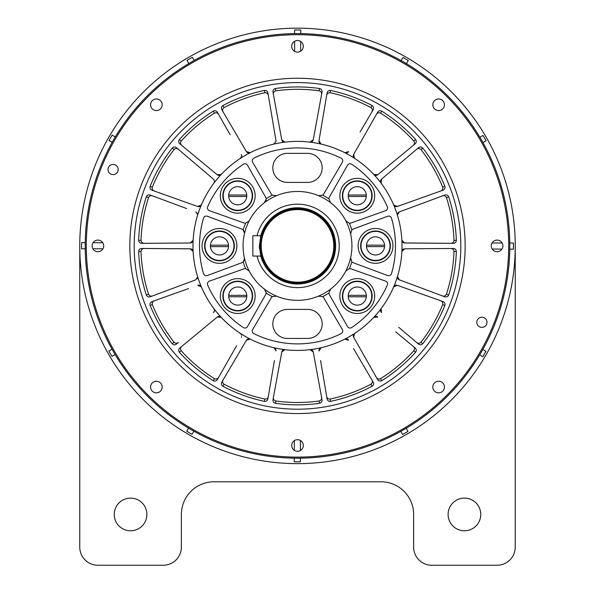 <?xml version="1.0" encoding="UTF-8"?>
<svg xmlns="http://www.w3.org/2000/svg" width="595" height="595" viewBox="0 0 595 595"><rect width="100%" height="100%" fill="white"/><g stroke="black" fill="none" stroke-linecap="round" stroke-linejoin="round"><path stroke-width="0.89" d="M515.24 245.899A217.74 217.74 0 0 0 297.5 28.166A217.74 217.74 0 0 0 79.76 245.899A217.74 217.74 0 0 0 297.5 463.639A217.74 217.74 0 0 0 515.24 245.899L515.24 547.103A18.148 18.148 0 0 1 497.093 565.25L431.769 565.25A18.148 18.148 0 0 1 413.629 547.103L413.629 514.444A32.658 32.658 0 0 0 380.964 481.786L214.036 481.786A32.658 32.658 0 0 0 181.371 514.444L181.371 547.103A18.148 18.148 0 0 1 163.231 565.25L97.907 565.25A18.148 18.148 0 0 1 79.76 547.103L79.76 245.899M85.234 242.648L81.604 242.626A215.925 215.925 0 0 0 81.575 245.899A215.925 215.925 0 0 0 81.597 248.807L85.226 248.807M92.879 248.807L102.935 248.807M204.598 245.899A14.882 14.882 0 0 0 219.481 260.781A14.882 14.882 0 0 0 234.356 245.899A14.882 14.882 0 0 0 219.481 231.024A14.882 14.882 0 0 0 204.598 245.899M222.85 296.05A14.882 14.882 0 0 0 237.732 310.932A14.882 14.882 0 0 0 252.607 296.05A14.882 14.882 0 0 0 237.732 281.175A14.882 14.882 0 0 0 222.85 296.05M222.85 195.748A14.882 14.882 0 0 0 237.732 210.63A14.882 14.882 0 0 0 252.607 195.748A14.882 14.882 0 0 0 237.732 180.873A14.882 14.882 0 0 0 222.85 195.748M390.402 245.899A14.882 14.882 0 0 1 375.519 260.781A14.882 14.882 0 0 1 360.644 245.899A14.882 14.882 0 0 1 375.519 231.024A14.882 14.882 0 0 1 390.402 245.899M372.15 296.05A14.882 14.882 0 0 1 357.268 310.932A14.882 14.882 0 0 1 342.393 296.05A14.882 14.882 0 0 1 357.268 281.175A14.882 14.882 0 0 1 372.15 296.05M372.15 195.748A14.882 14.882 0 0 1 357.268 210.63A14.882 14.882 0 0 1 342.393 195.748A14.882 14.882 0 0 1 357.268 180.873A14.882 14.882 0 0 1 372.15 195.748M371.786 296.05A14.518 14.518 0 0 0 357.268 281.539A14.518 14.518 0 0 0 342.75 296.05A14.518 14.518 0 0 0 357.268 310.568A14.518 14.518 0 0 0 371.786 296.05M348.194 296.05A9.074 9.074 0 0 1 357.268 286.983A9.074 9.074 0 0 1 366.312 296.779A9.074 9.074 0 0 1 357.268 305.123A9.074 9.074 0 0 1 348.194 296.05M390.037 245.899A14.518 14.518 0 0 0 375.519 231.388A14.518 14.518 0 0 0 361.009 245.899A14.518 14.518 0 0 0 375.519 260.417A14.518 14.518 0 0 0 390.037 245.899M366.453 245.899A9.074 9.074 0 0 1 375.519 236.825A9.074 9.074 0 0 1 384.563 246.628A9.074 9.074 0 0 1 375.519 254.972A9.074 9.074 0 0 1 366.453 245.899M371.786 195.748A14.518 14.518 0 0 0 357.268 181.23A14.518 14.518 0 0 0 342.75 195.748A14.518 14.518 0 0 0 357.268 210.266A14.518 14.518 0 0 0 371.786 195.748M366.341 195.748A9.074 9.074 0 0 1 357.268 204.821A9.074 9.074 0 0 1 348.224 195.026A9.074 9.074 0 0 1 357.268 186.674A9.074 9.074 0 0 1 366.341 195.748M252.25 296.05A14.518 14.518 0 0 0 237.732 281.539A14.518 14.518 0 0 0 223.214 296.05A14.518 14.518 0 0 0 237.732 310.568A14.518 14.518 0 0 0 252.25 296.05M228.659 296.05A9.074 9.074 0 0 1 237.732 286.983A9.074 9.074 0 0 1 246.776 296.779A9.074 9.074 0 0 1 237.732 305.123A9.074 9.074 0 0 1 228.659 296.05M233.991 245.728A14.518 14.518 0 0 0 219.302 231.388A14.518 14.518 0 0 0 204.963 246.07A14.518 14.518 0 0 0 219.652 260.417A14.518 14.518 0 0 0 233.991 245.728M228.547 245.899A9.074 9.074 0 0 1 219.481 254.972A9.074 9.074 0 0 1 210.437 245.177A9.074 9.074 0 0 1 219.481 236.825A9.074 9.074 0 0 1 228.547 245.899M252.25 195.748A14.518 14.518 0 0 0 237.732 181.23A14.518 14.518 0 0 0 223.214 195.748A14.518 14.518 0 0 0 237.732 210.266A14.518 14.518 0 0 0 252.25 195.748M228.659 195.748A9.074 9.074 0 0 1 237.732 186.674A9.074 9.074 0 0 1 246.776 196.476A9.074 9.074 0 0 1 237.732 204.821A9.074 9.074 0 0 1 228.659 195.748M146.898 514.444A16.333 16.333 0 0 1 130.565 530.777A16.333 16.333 0 0 1 114.24 514.444A16.333 16.333 0 0 1 130.565 498.112A16.333 16.333 0 0 1 146.898 514.444M480.76 514.444A16.333 16.333 0 0 1 464.435 530.777A16.333 16.333 0 0 1 448.102 514.444A16.333 16.333 0 0 1 464.435 498.112A16.333 16.333 0 0 1 480.76 514.444M508.703 245.899A211.203 211.203 0 0 0 297.5 34.696A211.203 211.203 0 0 0 86.297 245.899A211.203 211.203 0 0 0 297.5 457.109A211.203 211.203 0 0 0 508.703 245.899M85.204 245.899A212.296 212.296 0 0 1 297.5 33.603A212.296 212.296 0 0 1 509.796 245.899A212.296 212.296 0 0 1 297.5 458.195A212.296 212.296 0 0 1 85.204 245.899M486.978 322.282A5.08 5.08 0 0 1 481.898 327.362A5.08 5.08 0 0 1 476.818 322.282A5.08 5.08 0 0 1 481.898 317.202A5.08 5.08 0 0 1 486.978 322.282M118.182 169.523A5.08 5.08 0 0 1 113.102 174.603A5.08 5.08 0 0 1 108.022 169.523A5.08 5.08 0 0 1 113.102 164.436A5.08 5.08 0 0 1 118.182 169.523M291.691 46.306A5.809 5.809 0 0 0 297.5 52.115A5.809 5.809 0 0 0 303.309 46.306A5.809 5.809 0 0 0 297.5 40.505A5.809 5.809 0 0 0 291.691 46.306M432.825 104.765A5.809 5.809 0 0 0 438.634 110.573A5.809 5.809 0 0 0 444.443 104.765A5.809 5.809 0 0 0 438.634 98.963A5.809 5.809 0 0 0 432.825 104.765M491.284 245.899A5.809 5.809 0 0 0 497.093 251.707A5.809 5.809 0 0 0 502.901 245.899A5.809 5.809 0 0 0 497.093 240.097A5.809 5.809 0 0 0 491.284 245.899M432.825 387.033A5.809 5.809 0 0 0 438.634 392.841A5.809 5.809 0 0 0 444.443 387.033A5.809 5.809 0 0 0 438.634 381.231A5.809 5.809 0 0 0 432.825 387.033M291.691 445.491A5.809 5.809 0 0 0 297.5 451.3A5.809 5.809 0 0 0 303.309 445.491A5.809 5.809 0 0 0 297.5 439.69A5.809 5.809 0 0 0 291.691 445.491M150.557 387.033A5.809 5.809 0 0 0 156.366 392.841A5.809 5.809 0 0 0 162.175 387.033A5.809 5.809 0 0 0 156.366 381.231A5.809 5.809 0 0 0 150.557 387.033M92.099 245.899A5.809 5.809 0 0 0 97.907 251.707A5.809 5.809 0 0 0 103.716 245.899A5.809 5.809 0 0 0 97.907 240.097A5.809 5.809 0 0 0 92.099 245.899M150.557 104.765A5.809 5.809 0 0 0 156.366 110.573A5.809 5.809 0 0 0 162.175 104.765A5.809 5.809 0 0 0 156.366 98.963A5.809 5.809 0 0 0 150.557 104.765M465.156 245.899A167.656 167.656 0 0 1 297.5 413.562A167.656 167.656 0 0 1 129.844 245.899A167.656 167.656 0 0 1 297.5 78.243A167.656 167.656 0 0 1 465.156 245.899M259.494 248.688A38.102 38.102 0 0 1 259.398 245.899L260.774 235.739L257.025 235.739A41.732 41.732 0 0 1 339.232 245.899A41.732 41.732 0 0 1 257.025 256.058L260.774 256.058A38.102 38.102 0 0 0 335.602 245.899A38.102 38.102 0 0 0 260.774 235.739L260.885 235.345M374.686 296.05A17.419 17.419 0 0 1 357.268 313.468A17.419 17.419 0 0 1 339.849 296.05A17.419 17.419 0 0 1 357.268 278.631A17.419 17.419 0 0 1 374.686 296.05M375.519 263.317A17.419 17.419 0 0 1 358.101 245.899A17.419 17.419 0 0 1 375.519 228.48A17.419 17.419 0 0 1 392.945 245.899A17.419 17.419 0 0 1 375.519 263.317M357.268 213.166A17.419 17.419 0 0 1 339.849 195.748A17.419 17.419 0 0 1 357.268 178.329A17.419 17.419 0 0 1 374.686 195.748A17.419 17.419 0 0 1 357.268 213.166M220.314 296.05A17.419 17.419 0 0 0 237.732 313.468A17.419 17.419 0 0 0 255.151 296.05A17.419 17.419 0 0 0 237.732 278.631A17.419 17.419 0 0 0 220.314 296.05M219.481 228.48A17.419 17.419 0 0 0 202.055 245.899A17.419 17.419 0 0 0 219.481 263.317A17.419 17.419 0 0 0 236.899 245.899A17.419 17.419 0 0 0 219.481 228.48M237.732 178.329A17.419 17.419 0 0 0 220.314 195.748A17.419 17.419 0 0 0 237.732 213.166A17.419 17.419 0 0 0 255.151 195.748A17.419 17.419 0 0 0 237.732 178.329M276.021 140.792L267.943 93.058C267.505 91.184 266.337 90.306 264.448 90.425A158.947 158.947 0 0 0 222.88 105.553L224.077 107.591C222.552 108.714 222.225 110.135 223.088 111.853M241.652 155.169L241.369 154.477L241.749 155.912L240.432 158.344A104.512 104.512 0 0 0 197.503 276.288L197.629 277.136L197.503 276.288A104.512 104.512 0 0 0 213.925 308.656L214.505 310.404L213.925 308.656A104.512 104.512 0 0 0 240.432 333.46L241.659 335.178M213.917 179.645L214.505 181.401L213.925 183.141L214.505 181.401M214.438 180.768L214.237 180.181M196.499 212.37L195.733 211.946L197.592 214.23M197.495 213.798L197.332 213.389M240.982 333.921L240.432 333.46A104.512 104.512 0 0 0 273.819 347.696L276.065 350.522L275.433 348.722L273.819 347.696A104.512 104.512 0 0 0 344.795 152.699A104.512 104.512 0 0 0 240.432 158.344L241.749 155.912M266.091 292.033A4.358 4.358 0 0 1 266.129 292.591L266.106 293.015A4.358 4.358 0 0 1 265.563 294.741L247.475 326.573A2.901 2.901 0 0 1 243.348 327.562A97.982 97.982 0 0 1 207.677 285.05A2.901 2.901 0 0 1 209.366 281.152L243.853 268.873A4.358 4.358 0 0 1 245.653 268.635A56.614 56.614 0 0 1 243.169 261.815A4.358 4.358 0 0 1 241.637 262.789L207.328 275.545A2.901 2.901 0 0 1 203.527 273.648A97.982 97.982 0 0 1 203.527 218.157A2.901 2.901 0 0 1 207.328 216.253L241.637 229.016A4.358 4.358 0 0 1 243.169 229.99A56.614 56.614 0 0 1 245.653 223.17A4.358 4.358 0 0 1 243.853 222.932L209.366 210.645A2.901 2.901 0 0 1 207.677 206.755A97.982 97.982 0 0 1 243.348 164.242A2.901 2.901 0 0 1 247.475 165.224L265.563 197.057A4.358 4.358 0 0 1 266.106 198.789A56.614 56.614 0 0 1 272.398 195.16A4.358 4.358 0 0 1 271.171 193.821L252.644 162.242A2.901 2.901 0 0 1 253.857 158.173A97.982 97.982 0 0 1 341.143 158.173A2.901 2.901 0 0 1 342.356 162.242L323.829 193.821A4.358 4.358 0 0 1 322.602 195.16A56.614 56.614 0 0 1 328.894 198.789A4.358 4.358 0 0 1 329.437 197.057L347.525 165.224A2.901 2.901 0 0 1 351.652 164.242A97.982 97.982 0 0 1 387.323 206.755A2.901 2.901 0 0 1 385.634 210.645L351.147 222.932A4.358 4.358 0 0 1 349.347 223.17A56.614 56.614 0 0 1 351.831 229.99A4.358 4.358 0 0 1 353.363 229.016L387.672 216.253A2.901 2.901 0 0 1 391.473 218.157A97.982 97.982 0 0 1 391.473 273.648A2.901 2.901 0 0 1 387.672 275.545L353.363 262.789A4.358 4.358 0 0 1 351.831 261.815A56.614 56.614 0 0 1 349.347 268.635A4.358 4.358 0 0 1 351.147 268.873L385.634 281.152A2.901 2.901 0 0 1 387.323 285.05A97.982 97.982 0 0 1 351.652 327.562A2.901 2.901 0 0 1 347.525 326.573L329.437 294.741A4.358 4.358 0 0 1 328.894 293.015A56.614 56.614 0 0 1 322.602 296.645A4.358 4.358 0 0 1 323.829 297.983L342.356 329.556A2.901 2.901 0 0 1 341.143 333.624A97.982 97.982 0 0 1 253.857 333.624A2.901 2.901 0 0 1 252.644 329.556L271.171 297.983A4.358 4.358 0 0 1 272.398 296.645A56.614 56.614 0 0 1 266.106 293.015A4.358 4.358 0 0 0 266.129 292.591L264.418 289.133A4.358 4.358 0 0 1 264.775 289.43M244.478 258.706L244.374 257.754A4.358 4.358 0 0 1 243.169 261.815L244.478 258.706M244.478 233.099L243.169 229.99A4.358 4.358 0 0 1 244.478 233.099L244.374 234.043M266.129 199.213L266.106 198.789A4.358 4.358 0 0 1 264.418 202.672L266.129 199.213M335.602 245.899C333.884 231.857 333.884 231.857 335.602 245.899C333.884 259.948 333.884 259.948 335.602 245.899M351.935 245.899A54.435 54.435 0 0 0 297.5 191.464A54.435 54.435 0 0 0 243.065 245.899A54.435 54.435 0 0 0 297.5 300.334A54.435 54.435 0 0 0 351.935 245.899M460.805 245.899A163.305 163.305 0 0 0 297.5 82.593A163.305 163.305 0 0 0 134.195 245.899A163.305 163.305 0 0 0 297.5 409.204A163.305 163.305 0 0 0 460.805 245.899M193.055 240.797L193.137 240.254L190.259 242.998L141.848 243.34C139.929 243.229 138.858 242.232 138.65 240.35L141.008 240.335C141.223 242.217 142.287 243.214 144.206 243.318L141.848 243.34M146.333 196.781C147.173 195.093 148.512 194.52 150.357 195.071L152.565 195.896C150.728 195.338 149.39 195.911 148.542 197.607L146.333 196.781A158.947 158.947 0 0 0 138.65 240.35M186.659 208.57L150.357 195.071M197.629 214.669L197.503 215.509M201.103 205.387L201.363 204.903L197.718 206.495L152.112 190.251C150.342 189.5 149.68 188.198 150.126 186.354L152.35 187.142C151.904 188.987 152.565 190.288 154.336 191.047L152.112 190.251M172.245 148.043C173.621 146.742 175.071 146.66 176.611 147.813L178.411 149.338C176.871 148.192 175.413 148.267 174.045 149.576L172.245 148.043A158.947 158.947 0 0 0 150.126 186.354M213.486 179.192L176.611 147.813M220.775 174.856L221.184 174.491L217.212 174.744L179.906 143.886C178.507 142.569 178.329 141.119 179.378 139.542L181.2 141.045C180.151 142.621 180.33 144.072 181.728 145.388L183.959 147.233M213.27 111.109C215.003 110.35 216.401 110.774 217.45 112.381L218.618 114.433C217.569 112.827 216.171 112.403 214.431 113.162L213.27 111.109A158.947 158.947 0 0 0 179.378 139.542M230.176 134.782L217.45 112.381M249.699 152.9L250.205 152.699L246.389 151.576L234.802 131.83M222.88 105.553C221.355 106.683 221.028 108.104 221.89 109.815L246.389 151.576M276.065 141.275L273.819 144.102M284.388 142.16L284.938 142.145L281.733 139.788L272.993 92.166C272.77 90.261 273.566 89.034 275.381 88.499L275.805 90.819C273.99 91.355 273.194 92.575 273.417 94.486M321.583 94.486C321.806 92.582 321.01 91.355 319.195 90.819L319.619 88.499A158.947 158.947 0 0 0 275.381 88.499M319.619 88.499C321.434 89.034 322.23 90.254 322.007 92.166L313.267 139.788L310.062 142.145M320.66 143.931L321.181 144.102L318.98 140.792L322.735 118.569M326.893 93.988L318.98 140.792M327.057 93.058C327.488 91.184 328.656 90.306 330.552 90.425L330.158 92.753C328.269 92.634 327.101 93.512 326.662 95.386M360.064 132.045L371.912 111.853C372.782 110.142 372.448 108.721 370.923 107.591L372.12 105.553A158.947 158.947 0 0 0 330.552 90.425M372.12 105.553C373.645 106.683 373.972 108.104 373.11 109.815L372.634 110.625M360.049 132.075L373.11 109.815M348.291 152.023L348.611 151.576L344.795 152.699M354.137 158.002L354.568 158.344L353.631 154.477L377.55 112.381C378.599 110.774 379.997 110.35 381.73 111.109L380.569 113.162C378.829 112.403 377.438 112.827 376.382 114.433L374.954 116.955M413.272 145.388C414.67 144.072 414.849 142.629 413.8 141.045L415.622 139.542A158.947 158.947 0 0 0 381.73 111.109M415.622 139.542C416.671 141.119 416.493 142.569 415.094 143.886L414.403 144.451M377.334 175.056L415.094 143.886M377.788 174.744L373.816 174.491M380.785 182.672L381.075 183.141L381.514 179.192L388.766 173.019M417.66 148.43L381.514 179.192M418.389 147.813C419.921 146.66 421.379 146.734 422.755 148.043L420.955 149.576C419.587 148.267 418.129 148.192 416.589 149.338M440.664 191.047C442.435 190.288 443.096 188.987 442.65 187.142L444.874 186.354A158.947 158.947 0 0 0 422.755 148.043M444.874 186.354C445.32 188.198 444.658 189.493 442.888 190.251L397.281 206.495L393.637 204.903M397.393 214.974L399.267 211.946L411.963 207.224M443.751 195.405L399.267 211.946M444.644 195.071C446.481 194.513 447.827 195.086 448.667 196.781L446.458 197.607C445.618 195.911 444.272 195.338 442.435 195.896L427.656 201.385M404.198 242.946L450.794 243.318C452.713 243.214 453.777 242.217 453.992 240.335L456.35 240.35A158.947 158.947 0 0 0 448.667 196.781M456.35 240.35C456.142 242.232 455.071 243.229 453.152 243.34L404.741 242.998L401.863 240.254M333.788 245.899A36.288 36.288 0 0 0 297.5 209.611A36.288 36.288 0 0 0 261.212 245.899A36.288 36.288 0 0 0 297.5 282.194A36.288 36.288 0 0 0 333.788 245.899A36.288 36.288 0 0 1 297.5 282.194A36.288 36.288 0 0 1 261.212 245.899M334.078 256.579L335.119 251.96M335.372 250.086L335.543 248.033M259.398 245.899L260.774 256.058M260.781 256.066L260.967 256.72M351.831 261.815L350.626 257.754A4.358 4.358 0 0 0 350.663 259.799M273.164 93.103L272.993 92.166M224.077 107.591A156.589 156.589 0 0 1 264.842 92.753C266.738 92.634 267.899 93.512 268.338 95.386L272.242 118.465M377.081 113.206L377.55 112.381M406.407 203.252L396.753 206.629M442.435 295.908C444.272 296.459 445.61 295.894 446.458 294.19L448.667 295.016A158.947 158.947 0 0 0 456.35 251.447C456.142 249.565 455.071 248.569 453.152 248.465L404.741 248.799L401.863 251.544L401.945 251.001M437.942 299.783L440.664 300.758C442.435 301.516 443.096 302.818 442.65 304.655A156.589 156.589 0 0 1 420.955 342.229L422.755 343.761A158.947 158.947 0 0 0 444.874 305.443L442.65 304.655M444.874 305.443C445.32 303.606 444.658 302.305 442.888 301.546L397.281 285.303L393.637 286.902L393.897 286.418M398.776 279.62L444.644 296.726C446.488 297.284 447.827 296.712 448.667 295.016M366.609 360.168L376.382 377.371C377.431 378.978 378.829 379.402 380.569 378.643L381.73 380.696A158.947 158.947 0 0 0 415.622 352.262C416.671 350.678 416.493 349.235 415.094 347.919L395.66 331.839M398.739 327.272L418.389 343.992L398.762 327.287M372.626 381.164L353.512 348.573M353.408 336.829L377.55 379.424C378.599 381.031 379.997 381.454 381.73 380.696M321.836 398.702L313.267 352.017L310.062 349.659L310.612 349.644M315.015 361.537L317.388 374.486M320.593 360.555L327.057 398.747C327.495 400.613 328.663 401.491 330.552 401.372A158.947 158.947 0 0 0 372.12 386.244L370.923 384.206C372.448 383.083 372.775 381.663 371.912 379.945M268.159 397.482L274.407 360.555M224.642 377.297L223.088 379.945C222.218 381.663 222.552 383.083 224.077 384.206A156.589 156.589 0 0 0 264.842 399.044C266.731 399.163 267.899 398.293 268.338 396.419L268.278 396.783M275.805 400.978L275.381 403.306A158.947 158.947 0 0 0 319.619 403.306L319.195 400.978A156.589 156.589 0 0 1 275.805 400.978C273.99 400.442 273.194 399.223 273.417 397.311L273.782 395.34M281.881 351.489L273.164 398.702M181.728 346.409C180.33 347.725 180.151 349.176 181.2 350.753L179.378 352.262A158.947 158.947 0 0 0 213.27 380.696C215.003 381.454 216.401 381.031 217.45 379.424L236.587 345.747M229.99 357.35L220.247 374.508M219.919 375.073L218.618 377.371C217.562 378.978 216.171 379.402 214.431 378.643A156.589 156.589 0 0 1 181.2 350.753M246.709 339.782L222.374 381.164M177.34 343.375L178.411 342.46C176.871 343.613 175.413 343.531 174.045 342.229A156.589 156.589 0 0 1 152.35 304.655L150.126 305.443A158.947 158.947 0 0 0 172.245 343.761L174.045 342.229M217.666 316.748L180.642 347.309M186.659 283.227L174.149 287.883M190.802 248.851L144.206 248.479C142.287 248.584 141.223 249.58 141.008 251.469L138.65 251.447A158.947 158.947 0 0 0 146.333 295.016C147.173 296.712 148.519 297.284 150.357 296.726L195.733 279.858L197.629 277.136M152.35 304.655C151.904 302.81 152.565 301.509 154.336 300.758L157.749 299.538M188.593 288.553L153.004 301.226M193.137 251.544L190.259 248.799L141.848 248.465C139.929 248.576 138.858 249.565 138.65 251.447M152.565 195.896L155.883 197.124M246.709 152.023L247.104 152.394M247.565 152.692L248.078 152.893M248.613 152.997L249.156 152.997M264.842 92.753L264.448 90.425M310.612 142.16L311.155 142.071M311.668 141.878L312.137 141.595M312.539 141.231L312.873 140.799M313.119 140.308L313.267 139.788M319.195 90.819A156.589 156.589 0 0 0 275.805 90.819M281.881 140.308L282.127 140.799M282.461 141.231L282.863 141.595M283.332 141.878L283.845 142.071M345.301 152.9L345.844 152.997M346.387 152.997L346.922 152.893M347.435 152.692L347.889 152.394M370.923 107.591A156.589 156.589 0 0 0 330.158 92.753M318.935 141.335L319.002 141.878M319.165 142.398L319.418 142.882M319.768 143.306L320.184 143.663M413.8 141.045A156.589 156.589 0 0 0 380.569 113.162M353.408 154.975L353.281 155.511M353.259 156.054L353.333 156.597M353.512 157.11L353.787 157.586M374.225 174.856L374.701 175.138M375.214 175.324L375.757 175.406M376.3 175.391L376.836 175.272M381.135 179.578L380.83 180.04M380.622 180.538L380.51 181.073M380.503 181.624L380.592 182.159M393.897 205.387L394.247 205.811M394.671 206.16L395.147 206.42M395.668 206.591L396.203 206.666M442.65 187.142A156.589 156.589 0 0 0 420.955 149.576M453.992 240.335A156.589 156.589 0 0 0 446.458 197.607M398.776 212.184L398.33 212.512M397.966 212.913L397.676 213.374M397.482 213.888L397.386 214.423M401.945 240.797L402.123 241.317M402.399 241.786L402.755 242.202M403.187 242.537L403.67 242.79M446.458 294.19A156.589 156.589 0 0 0 453.992 251.469C453.777 249.588 452.713 248.591 450.794 248.479M404.198 248.851L403.67 249.008M403.187 249.26L402.755 249.603M402.399 250.012L402.123 250.488M397.393 276.831L397.386 277.374M397.482 277.917L397.676 278.423M397.966 278.891L398.33 279.293M456.35 251.447L453.992 251.469M396.753 285.169L396.203 285.139M395.668 285.206L395.147 285.377M394.671 285.645L394.247 285.994M380.785 309.125L380.592 309.638M380.503 310.181L380.51 310.724M380.622 311.259L380.83 311.765M381.135 312.219L381.514 312.613L381.075 308.656M416.589 342.46C418.129 343.613 419.587 343.531 420.955 342.229M377.334 316.748L376.836 316.533M376.3 316.414L375.757 316.391M375.214 316.481L374.701 316.666M374.225 316.942L373.816 317.306L377.788 317.053M354.137 333.802L353.787 334.219M353.512 334.688L353.333 335.208M353.259 335.751L353.281 336.294M380.569 378.643A156.589 156.589 0 0 0 413.8 350.753C414.849 349.176 414.67 347.733 413.272 346.409M415.622 352.262L413.8 350.753M326.662 396.419C327.101 398.286 328.262 399.163 330.158 399.044A156.589 156.589 0 0 0 370.923 384.206M348.291 339.782L347.897 339.403M347.435 339.113L346.922 338.905M346.387 338.8L345.844 338.8M345.301 338.905L344.795 339.105L348.611 340.221M320.66 347.874L320.184 348.142M319.768 348.492L319.418 348.915M319.165 349.399L319.002 349.92M318.935 350.462L318.98 351.005L321.181 347.696M330.158 399.044L330.552 401.372M313.119 351.489L312.873 350.998M312.539 350.567L312.137 350.202M311.668 349.92L311.155 349.734M284.388 349.644L283.845 349.734M283.332 349.92L282.863 350.202M282.461 350.567L282.127 350.998M319.195 400.978C321.01 400.442 321.806 399.223 321.583 397.311M249.699 338.905L249.156 338.8M248.613 338.8L248.078 338.905M247.565 339.113L247.111 339.403M224.077 384.206L222.88 386.244A158.947 158.947 0 0 0 264.448 401.372L264.842 399.044M241.652 336.629L241.369 337.328M220.775 316.942L220.299 316.666M219.786 316.481L219.243 316.391M218.7 316.414L218.164 316.533M213.27 380.696L214.431 378.643M213.917 312.159L214.237 311.624M214.453 310.969L213.486 312.613M201.103 286.418L200.753 285.994M200.329 285.645L199.853 285.377M199.332 285.206L198.797 285.139M198.247 285.169L197.718 285.303L201.363 286.902M141.008 251.469A156.589 156.589 0 0 0 148.542 294.19C149.382 295.886 150.728 296.459 152.565 295.908M197.109 278.795L197.332 278.415M197.495 278.006L197.592 277.575M193.055 251.001L192.877 250.488M192.601 250.012L192.245 249.603M191.813 249.26L191.33 249.015M146.333 295.016L148.542 294.19M148.542 197.607A156.589 156.589 0 0 0 141.008 240.335M190.802 242.946L191.33 242.79M191.813 242.537L192.245 242.202M192.601 241.786L192.877 241.317M198.247 206.629L198.797 206.666M199.332 206.591L199.853 206.42M200.329 206.16L200.753 205.811M174.045 149.576A156.589 156.589 0 0 0 152.35 187.142M307.66 309.407L287.34 309.407A14.518 14.518 0 0 0 272.822 323.925A14.518 14.518 0 0 0 287.34 338.436L307.66 338.436A14.518 14.518 0 0 0 322.178 323.925A14.518 14.518 0 0 0 307.66 309.407M399.267 279.858L397.497 276.288M422.755 343.761C421.379 345.063 419.929 345.137 418.389 343.992M353.631 337.328L354.568 333.46M373.11 381.983C373.972 383.701 373.645 385.121 372.12 386.244M322.007 399.639C322.23 401.543 321.434 402.763 319.619 403.306M275.381 403.306C273.566 402.77 272.77 401.543 272.993 399.639M281.733 352.017L284.938 349.659M276.065 350.522L276.021 351.005M267.943 398.747C267.512 400.613 266.344 401.491 264.448 401.372M222.88 386.244C221.355 385.121 221.028 383.701 221.89 381.983M246.389 340.221L250.205 339.105M179.378 352.262C178.329 350.686 178.507 349.235 179.906 347.919M217.212 317.053L221.184 317.306M176.611 343.992C175.079 345.145 173.621 345.063 172.245 343.761M150.126 305.443C149.68 303.606 150.342 302.305 152.112 301.546M214.431 113.162A156.589 156.589 0 0 0 181.2 141.045M217.666 175.056L218.164 175.272M218.7 175.391L219.243 175.406M219.786 175.324L220.299 175.138M287.34 182.397L307.66 182.397A14.518 14.518 0 0 0 322.178 167.879A14.518 14.518 0 0 0 307.66 153.361L287.34 153.361A14.518 14.518 0 0 0 272.822 167.879A14.518 14.518 0 0 0 287.34 182.397M257.025 235.739L252.86 235.739L252.86 256.058L257.025 256.058M351.831 229.99L350.626 234.043M328.894 198.789L330.582 202.672M345.821 220.834L349.347 223.17M272.398 195.16L276.601 195.636M318.399 195.636L322.602 195.16M245.653 223.17L249.179 220.834M249.179 270.97L245.653 268.635M276.601 296.161L272.398 296.645M322.602 296.645L318.399 296.161M330.582 289.133L328.894 293.015M349.347 268.635L345.821 270.97M246.776 195.026L228.688 195.026M228.688 196.476L246.776 196.476M210.437 246.628L228.517 246.628M228.517 245.177L210.437 245.177M246.776 295.328L228.688 295.328M228.688 296.779L246.776 296.779M348.224 196.476L366.312 196.476M366.312 195.026L348.224 195.026M384.563 245.177L366.483 245.177M366.483 246.628L384.563 246.628M366.312 295.328L348.224 295.328M348.224 296.779L366.312 296.779M406.452 63.695L408.289 60.564A215.925 215.925 0 0 0 402.941 57.47L401.127 60.616M482.962 142.584L486.115 140.784A215.925 215.925 0 0 0 483.028 135.437L479.882 137.252M509.766 249.156L513.396 249.179A215.925 215.925 0 0 0 513.403 242.998L509.774 242.998M479.704 354.851L482.835 356.688A215.925 215.925 0 0 0 485.929 351.34L482.79 349.525M400.814 431.36L402.614 434.514A215.925 215.925 0 0 0 407.969 431.427L406.154 428.281M294.25 458.172L294.228 461.802A215.925 215.925 0 0 0 300.401 461.802L300.401 458.172M188.548 428.103L186.711 431.234A215.925 215.925 0 0 0 192.059 434.328L193.873 431.189M112.038 349.22L108.885 351.013A215.925 215.925 0 0 0 111.972 356.368L115.118 354.553M115.296 136.947L112.165 135.117A215.925 215.925 0 0 0 109.071 140.465L112.21 142.279M194.186 60.445L192.386 57.291A215.925 215.925 0 0 0 187.031 60.37L188.846 63.516M300.75 33.632L300.772 30.003A215.925 215.925 0 0 0 294.599 29.995L294.599 33.625M300.646 51.185L300.706 41.464M294.599 41.278L294.599 51.334M102.786 242.753L93.065 242.693M294.354 440.612L294.294 450.333M300.401 450.519L300.401 440.464M492.214 249.045L501.935 249.104M502.12 242.998L492.065 242.998M334.516 245.899A37.016 37.016 0 0 0 297.5 208.882A37.016 37.016 0 0 0 260.484 245.899A37.016 37.016 0 0 0 297.5 282.915A37.016 37.016 0 0 0 334.516 245.899M260.119 245.899A37.381 37.381 0 0 0 297.5 283.279A37.381 37.381 0 0 0 334.881 245.899A37.381 37.381 0 0 0 297.5 208.525A37.381 37.381 0 0 0 260.119 245.899"/></g></svg>
